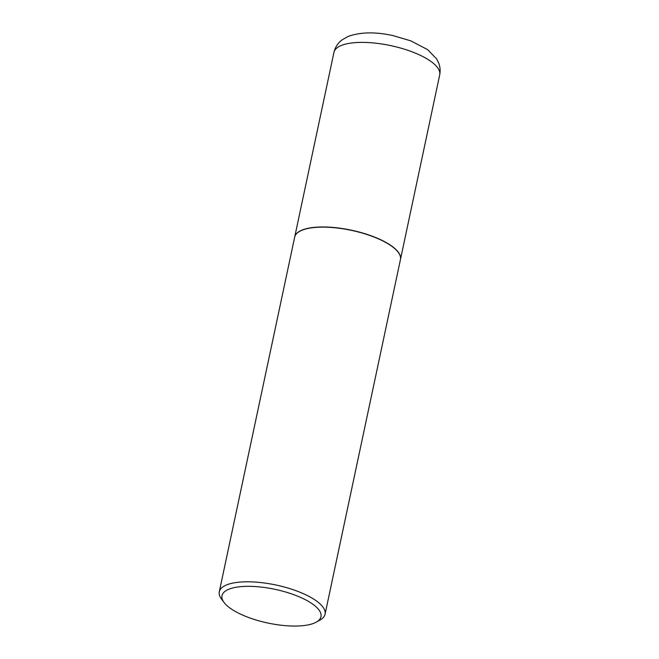 <?xml version="1.0" encoding="UTF-8"?>
<svg xmlns="http://www.w3.org/2000/svg" width="659" height="659" viewBox="0 0 659 659"><rect width="100%" height="100%" fill="white"/><g stroke="black" fill="none" stroke-linecap="round" stroke-linejoin="round"><path stroke-width="0.99" d="M400.458 259.514A54.063 18.403 -168 0 0 400.474 259.432A54.063 18.403 -168 0 0 363.348 233.22A54.063 18.403 -168 0 0 301.88 230.139A54.063 18.403 -168 0 0 294.713 236.952A54.063 18.403 -168 0 0 294.697 237.034M398.176 252.224A53.89 18.345 -168 0 0 398.11 252.142A53.89 18.345 -168 0 0 353.735 230.765A53.89 18.345 -168 0 0 302.028 230.197A53.89 18.345 -168 0 0 299.837 231.251A53.89 18.345 -168 0 0 299.746 231.309M316.336 622.096L320.085 620.004A54.063 18.403 -168 0 0 325.052 614.254L400.441 259.588A54.063 18.403 -168 0 0 398.234 252.315A54.063 18.403 -168 0 0 353.718 230.864A54.063 18.403 -168 0 0 301.847 230.296A54.063 18.403 -168 0 0 299.647 231.358A54.063 18.403 -168 0 0 294.68 237.108L219.29 591.774A54.063 18.403 -168 0 0 221.49 599.047L224.06 602.483A50.603 17.225 -168 0 0 265.725 622.557A50.603 17.225 -168 0 0 314.285 623.093A50.603 17.225 -168 0 0 316.336 622.096A50.603 17.225 -168 0 0 294.713 595.011A50.603 17.225 -168 0 0 228.714 589.294A50.603 17.225 -168 0 0 224.06 602.483M325.052 614.254A54.063 18.403 -168 0 0 287.925 588.042A54.063 18.403 -168 0 0 226.465 584.961A54.063 18.403 -168 0 0 219.29 591.774M333.948 52.366C335.242 47.069 337.976 42.893 342.153 39.837L348.306 36.369C360.58 32.027 375.416 31.756 392.838 35.57L410.821 40.85L427.642 49.647L436.629 58.923L438.672 62.967C440.171 66.74 440.517 70.702 439.71 74.846A54.063 18.403 -168 0 0 402.583 48.634A54.063 18.403 -168 0 0 341.115 45.553A54.063 18.403 -168 0 0 333.948 52.366L294.713 236.952M439.71 74.846L400.474 259.432"/></g></svg>
